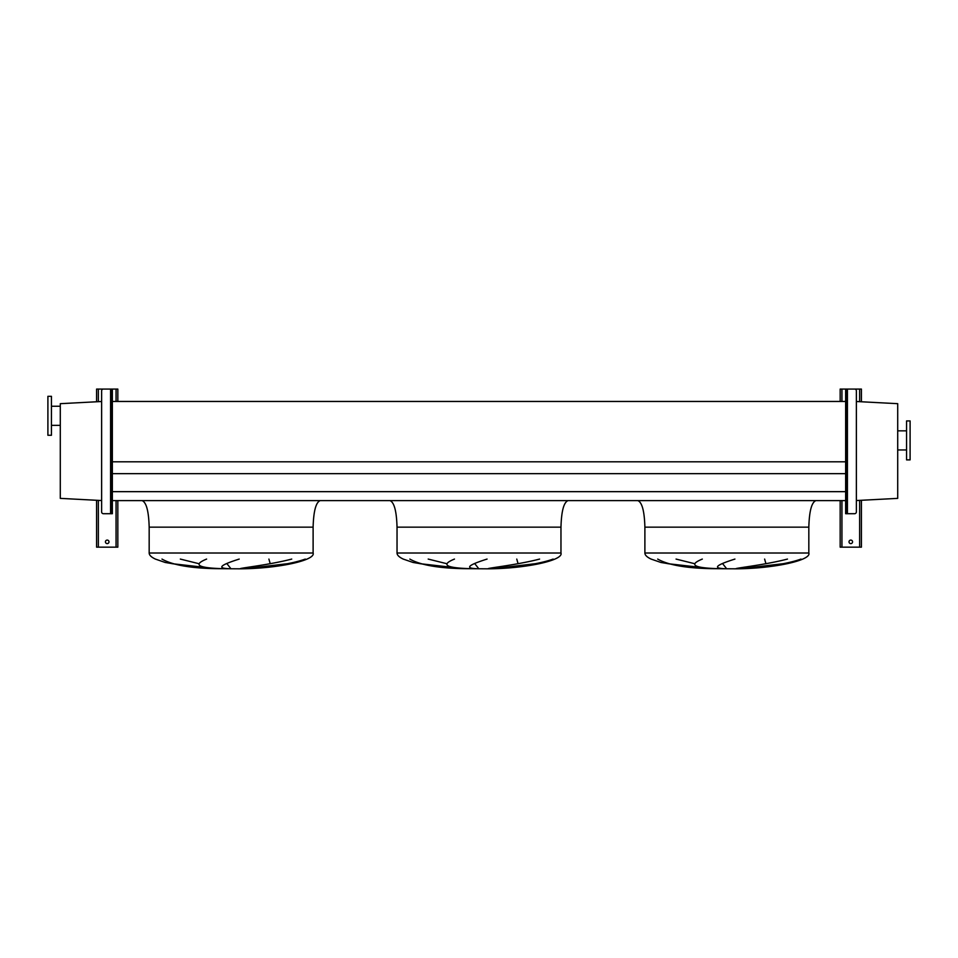 <?xml version="1.0" encoding="UTF-8"?>
<svg xmlns="http://www.w3.org/2000/svg" width="958" height="958" viewBox="0 0 958 958"><rect width="100%" height="100%" fill="white"/><g stroke="black" fill="none" stroke-linecap="round" stroke-linejoin="round"><path stroke-width="1.44" d="M815.917 500.603C811.642 502.291 809.282 511.141 808.827 527.151L808.827 553.005C811.582 560.31 774.244 568.489 736.606 568.824L711.806 568.669L688.299 567.064L660.924 562.466L651.081 559.077C646.973 557.137 644.914 555.113 644.89 553.005L644.89 527.151C644.435 511.141 642.076 502.291 637.812 500.603M676.061 559.077L694.586 563.687M726.595 568.669L722.655 563.687M764.628 559.077L765.921 563.687M741.097 568.669L783.273 563.687M657.691 559.077C668.109 565.004 686.203 568.202 711.95 568.669L667.846 563.687M568.058 500.603C563.783 502.291 561.424 511.141 560.969 527.151L560.969 553.005C563.723 560.31 526.385 568.489 488.748 568.824L463.947 568.669L440.441 567.064L413.066 562.466L403.222 559.077C399.115 557.137 397.055 555.113 397.031 553.005L397.031 527.151C396.576 511.141 394.217 502.291 389.942 500.603M428.19 559.077L446.727 563.687M478.737 568.669L474.797 563.687M516.769 559.077L518.062 563.687M493.238 568.669L535.414 563.687M409.832 559.077C420.251 565.004 438.333 568.202 464.091 568.669L419.987 563.687M320.188 500.603C315.924 502.291 313.565 511.141 313.11 527.151L313.11 553.005C315.865 560.31 278.527 568.489 240.889 568.824L216.089 568.669L192.582 567.064L165.195 562.466L155.364 559.077C151.256 557.137 149.197 555.113 149.173 553.005L149.173 527.151C148.718 511.141 146.358 502.291 142.083 500.603M180.332 559.077L198.869 563.687M230.878 568.669L226.938 563.687M268.911 559.077L270.204 563.687M245.38 568.669L287.556 563.687M161.974 559.077C172.392 565.004 190.474 568.202 216.233 568.669L172.129 563.687M239.201 559.077C220.388 565.004 216.831 568.202 228.531 568.669M222.507 568.669C197.995 567.95 192.702 564.765 206.605 559.077M305.291 559.077C287.22 565.531 258.983 567.687 244.434 568.669M240.195 568.669C241.488 567.843 269.366 564.873 291.735 559.077M487.059 559.077C468.246 565.004 464.69 568.202 476.389 568.669M470.366 568.669C445.853 567.95 440.56 564.765 454.463 559.077M553.149 559.077C535.079 565.531 506.842 567.687 492.292 568.669M488.065 568.669C489.346 567.843 517.224 564.873 539.594 559.077M734.918 559.077C716.105 565.004 712.548 568.202 724.248 568.669M718.225 568.669C693.724 567.95 688.419 564.765 702.322 559.077M801.008 559.077C782.937 565.531 754.7 567.687 740.151 568.669M735.924 568.669C737.217 567.843 765.083 564.873 787.464 559.077M112.349 500.603L845.651 500.603M112.349 491.658L845.651 491.658M112.349 473.659L845.651 473.659M112.349 461.804L845.651 461.804M112.349 401.45L845.651 401.45M910.1 459.876L910.1 420.933L906.555 420.933L906.555 459.876L910.1 459.876M906.555 430.849L897.706 430.849M906.555 449.961L897.706 449.961M856.368 500.543L897.706 498.376L897.706 403.677L856.368 401.51M47.9 396.325L47.9 435.267L51.445 435.267L51.445 396.325L47.9 396.325M51.445 425.352L60.294 425.352M51.445 406.24L60.294 406.24M101.632 401.51L60.294 403.677L60.294 498.376L101.632 500.543M852.56 541.845A1.772 1.772 0 0 0 850.788 540.084A1.772 1.772 0 0 0 849.016 541.845A1.772 1.772 0 0 0 850.788 543.617A1.772 1.772 0 0 0 852.56 541.845M861.41 401.785L861.41 389.068L846.537 389.068L846.537 390.828L845.651 390.828L845.651 389.068L840.166 389.068L840.166 401.45M840.166 500.603L840.166 547.162L861.41 547.162L861.41 500.28M845.651 390.828L845.651 511.931L846.537 511.931L846.537 513.704L845.651 513.704L845.651 511.931M846.537 390.828L846.537 511.931M846.537 417.916L847.423 417.916L847.423 423.232L846.537 423.232M846.537 479.527L847.423 479.527L847.423 484.844L846.537 484.844M847.423 417.916L847.423 389.068L854.596 389.068A1.772 1.772 0 0 1 856.368 390.828L856.368 511.931A1.772 1.772 0 0 1 854.596 513.704L846.537 513.704M845.651 389.068L846.537 389.068M108.984 541.845A1.772 1.772 0 0 0 107.212 540.084A1.772 1.772 0 0 0 105.44 541.845A1.772 1.772 0 0 0 107.212 543.617A1.772 1.772 0 0 0 108.984 541.845M117.834 401.45L117.834 389.068L112.349 389.068L112.349 390.828L111.463 390.828L111.463 389.068L96.59 389.068L96.59 401.785M96.59 500.28L96.59 547.162L117.834 547.162L117.834 500.603M111.463 479.527L110.577 479.527L110.577 484.844L111.463 484.844M111.463 417.916L110.577 417.916L110.577 423.232L111.463 423.232M112.349 390.828L112.349 513.704L103.404 513.704A1.772 1.772 0 0 1 101.632 511.931L101.632 390.828A1.772 1.772 0 0 1 103.404 389.068L110.577 389.068L110.577 417.916M111.463 390.828L111.463 511.931L112.349 511.931M111.463 513.704L111.463 511.931M111.463 389.068L112.349 389.068M808.827 553.005L644.89 553.005M808.827 527.151L644.89 527.151M560.969 553.005L397.031 553.005M560.969 527.151L397.031 527.151M313.11 553.005L149.173 553.005M313.11 527.151L149.173 527.151M841.938 389.068L841.938 401.45M841.938 500.603L841.938 547.162M859.637 389.068L859.637 401.689M859.637 500.363L859.637 547.162M847.423 423.232L847.423 479.527M847.423 484.844L847.423 513.704M98.363 389.068L98.363 401.689M98.363 500.363L98.363 547.162M116.062 389.068L116.062 401.45M116.062 500.603L116.062 547.162M110.577 423.232L110.577 479.527M110.577 484.844L110.577 513.704"/></g></svg>
